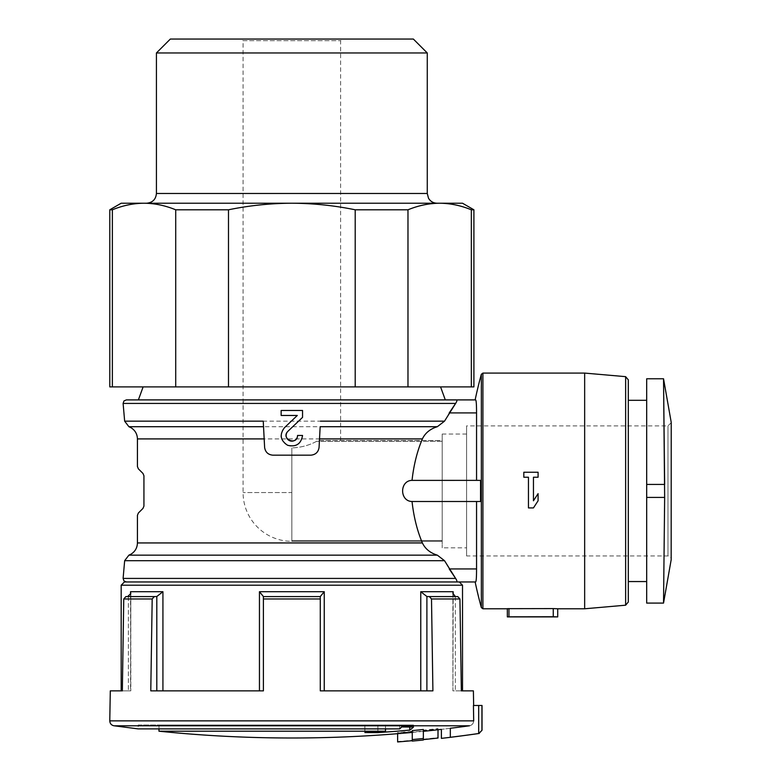 <?xml version="1.0" encoding="UTF-8"?>
<svg xmlns="http://www.w3.org/2000/svg" width="781" height="781" viewBox="0 0 781 781"><rect width="100%" height="100%" fill="white"/><g stroke="black" fill="none" stroke-linecap="round" stroke-linejoin="round"><path stroke-width="0.59" stroke-dasharray="3.9 2.93" d="M272.735 455.167L310.955 455.167M291.85 541.321L291.85 492.557L291.85 541.321L291.85 540.55L291.85 541.321L442.202 541.321L442.202 547.823L442.202 434.041L442.202 541.321L442.202 440.543L319.859 440.543L316.598 441.314C309.315 445.307 301.066 447.503 291.85 447.923C301.066 447.513 309.315 445.307 316.598 441.314L319.859 440.543L442.202 440.543L442.202 541.321L291.85 541.321A48.764 48.764 0 0 1 243.086 492.557L243.086 40.68L340.614 40.68L243.086 40.68L241.456 39.05L342.234 39.05L241.456 39.05M291.85 492.557L291.85 540.55L291.85 447.923L291.85 492.557L243.086 492.557L291.85 492.557M646.688 490.927L646.688 581.552L646.688 490.927M646.688 603.088L646.688 378.775M507.338 608.672L553.251 608.594L553.251 616.736L507.338 616.805M113.987 725.783L469.488 725.783C472.075 725.158 473.481 723.518 473.696 720.863C473.481 723.528 472.075 725.168 469.488 725.783A1300.345 1300.345 0 0 1 450.325 728.273C438.815 729.688 438.815 729.688 450.325 728.273L450.325 737.284A1309.288 1309.288 0 0 0 478.685 733.505L481.936 730.245L482.023 705.487M109.77 720.863L473.696 720.863L473.432 705.487L481.936 705.487M397.627 741.95L397.627 741.54A1308.195 1308.195 0 0 0 412.261 740.261L412.261 732.1A1300.062 1300.062 0 0 0 423.361 731.016L423.361 730.196A1299.242 1299.242 0 0 0 438.004 728.624L438.004 729.044A1299.662 1299.662 0 0 1 423.361 730.616L423.361 731.016A1300.062 1300.062 0 0 1 412.261 732.1L412.261 731.699A1299.662 1299.662 0 0 1 397.627 732.978L397.627 732.558A1299.242 1299.242 0 0 0 412.261 731.28L412.261 730.586A1298.549 1298.549 0 0 0 423.361 729.503L423.361 730.196M412.261 741.081L412.261 731.699M423.361 740.007L423.361 730.616M412.261 740.261L412.261 731.28M412.261 739.578A1307.501 1307.501 0 0 0 423.361 738.504M423.361 739.187A1308.195 1308.195 0 0 0 438.004 737.625L438.004 728.624M438.004 729.766L438.004 729.044M397.627 733.691L397.627 732.978M397.627 741.54L397.627 732.558M138.237 724.993L401.659 724.993L399.657 724.993L399.657 728.898L138.237 728.898L138.237 724.993L399.657 724.993L399.657 728.898A1296.831 134.098 -90 0 0 401.659 726.945A1289.382 912.218 90 0 0 413.51 727.013A1295.806 133.99 90 0 1 409.8 730.089A1297.837 1297.837 0 0 1 377.877 732.607A1294.986 916.181 -90 0 1 364.864 732.519A1296.948 1296.948 0 0 0 385.492 731.192L158.963 731.192M110.297 690.863L130.798 690.863L122.344 690.863L123.749 598.978L125.887 596.586L130.798 596.586M320.288 596.508L320.288 690.863L320.288 598.978L263.402 598.978L263.402 690.863L150.782 690.863L156.805 690.863L150.782 690.863L152.188 598.978L123.749 598.978M263.402 598.978L263.402 596.586L320.288 596.586L320.288 690.863L432.908 690.863L324.242 690.863L432.908 690.863L431.502 598.978L429.365 596.586L457.803 596.586L459.941 598.978L431.502 598.978M473.393 690.863L455.333 690.863L461.356 690.863L459.941 598.978M476.556 501.5L412.846 501.5L480.559 501.5L476.556 501.5L476.556 568.949L449.231 568.949L444.516 560.69L437.331 555.154C430.224 552.968 425.245 548.897 422.384 542.941C417.142 530.504 413.696 516.68 412.036 501.461C407.018 501.48 403.777 497.975 402.283 490.956C403.738 483.917 406.989 480.393 412.036 480.393C413.715 465.115 417.161 451.281 422.384 438.912C425.245 432.967 430.224 428.896 437.331 426.709L128.894 426.709M476.556 480.364L412.036 480.393C407.018 480.383 403.777 483.888 402.283 490.898C403.738 497.946 406.989 501.47 412.036 501.461L412.846 501.5C399.208 502.115 399.228 479.729 412.846 480.364L476.556 480.364L476.556 412.905L449.231 412.905L444.516 421.164L437.331 426.709M138.374 468.854L142.972 473.442L143.929 475.746L143.929 506.117L142.972 508.411L138.374 513.01M124.423 581.952L456.192 581.952C457.315 581.923 457.119 580.742 455.616 578.418L123.105 578.418M445.307 399.901L126.346 399.901M456.192 399.901C457.315 399.94 457.119 401.112 455.616 403.435L123.105 403.435M320.288 596.586L320.288 598.978M156.805 690.863L259.448 690.863L156.805 690.863L156.805 596.508L127.606 596.586L156.044 596.586L154.326 596.586L152.188 598.978M456.094 596.586L455.333 596.508L452.892 593.326L453.165 591.705L420.764 591.705L426.895 596.508L452.902 596.586M427.646 596.586L429.365 596.586M127.606 596.586L130.798 593.326L130.525 690.863L122.344 690.863M462.518 203.226L439.654 203.226C429.052 203.304 418.499 205.501 407.975 209.796L407.975 386.898L355.199 386.898L355.199 209.796C334.444 205.52 313.327 203.324 291.85 203.226L121.172 203.226M407.975 209.796L355.199 209.796M109.789 386.898L228.491 386.898L228.491 209.796L175.715 209.796C165.201 205.491 154.648 203.304 144.036 203.226C133.434 203.304 122.881 205.501 112.366 209.796L109.789 209.796M175.715 386.898L175.715 209.796M473.901 209.796L471.334 209.796L471.334 386.898L473.901 386.898M439.654 203.226L291.85 203.226C270.363 203.324 249.246 205.52 228.491 209.796M476.556 412.905C476.547 404.353 476.225 400.018 475.58 399.901L475.141 399.901M143.118 386.898L440.572 386.898L143.118 386.898M228.491 386.898L355.199 386.898M407.975 386.898L471.334 386.898M112.366 386.898L112.366 209.796M146.672 203.226L437.018 203.226L146.672 203.226M427.266 52.962L156.425 52.962M413.354 39.05L170.346 39.05M461.356 690.863L462.518 690.863M121.172 690.863L130.798 690.863L130.525 594.819M458.125 581.952L456.192 581.952M453.165 591.705L452.902 690.863L455.333 690.863L452.902 690.863L453.165 594.829M263.402 596.586L263.402 690.863L259.448 690.863L263.402 690.863L263.402 596.508M476.556 568.949C476.547 577.51 476.225 581.845 475.58 581.952L475.141 581.952M412.846 480.364L480.559 480.364L480.559 501.5L412.846 501.5M628.314 490.927L628.314 581.552L628.314 490.927M646.688 484.425L664.651 484.425L663.538 378.775L664.651 484.425L663.538 603.088L664.651 497.429L646.688 497.429M466.579 547.823L466.579 434.041L466.579 547.823L442.202 547.823M466.579 555.945L466.579 425.909L466.579 555.945L667.98 555.945C670.215 556.238 671.289 557.507 671.172 559.762L671.172 422.091M409.8 727.013L409.8 724.993L377.877 724.993L413.51 724.993L401.659 724.993L401.659 726.945L401.659 724.993L413.51 724.993L413.51 727.013L413.51 724.993L409.8 724.993L409.8 730.089M377.877 731.719L377.877 724.993L364.864 724.993L377.877 724.993L377.877 732.607M385.492 728.898L385.492 724.993L158.963 724.993L385.492 724.993L364.864 724.993L364.864 732.519L364.864 724.993L385.492 724.993L385.492 731.192M538.089 500.777L538.089 493.641L533.452 500.777L533.452 477.23L538.089 477.23L538.089 472.241L523.817 472.241L523.817 477.23L528.454 477.23L528.454 507.914L533.452 507.914M284.46 427.695A10.7 10.7 0 0 0 281.15 435.769M281.306 437.301A10.7 10.7 0 0 0 287.603 445.268M287.867 445.385A10.7 10.7 0 0 0 297.737 444.379M297.795 444.34A10.7 10.7 0 0 0 302.55 435.447L297.551 435.447M286.139 435.681A5.711 5.711 0 0 0 286.227 436.442M287.906 431.307L302.55 417.366M302.55 410.474L281.14 410.474M281.14 415.463L297.307 415.463M482.902 373.084L482.902 608.78M584.657 373.084L584.657 608.78M478.685 733.505L478.685 705.487M422.384 438.912L137.427 438.912M422.384 542.941L137.427 542.941M444.516 560.69L124.657 560.69M437.331 555.154L128.894 555.154M444.516 421.164L124.657 421.164M324.242 690.863L324.242 591.705L259.448 591.705L259.448 690.863M162.926 690.863L162.926 591.705L130.525 591.705M427.266 193.473L156.425 193.473M462.518 585.203L121.172 585.203M420.764 591.705L420.764 690.863M426.895 596.508L426.895 690.863M455.333 596.508L455.333 690.863L455.333 596.508M128.357 596.508L128.357 690.863L128.357 596.508M481.34 374.284L481.34 607.579M625.63 376.657L625.63 605.197M508.958 616.736L508.958 608.594M667.98 555.945L667.98 425.909L667.98 555.945M442.202 540.55L291.85 540.55L442.202 540.55M442.202 441.314L316.598 441.314L442.202 441.314M340.614 440.543L340.614 40.68L342.234 39.05M412.261 732.412A1300.375 1300.375 0 0 0 423.361 731.338M452.902 593.599L452.902 690.863L452.902 593.599M130.798 593.57L130.798 690.863L130.798 593.57M466.579 434.041L442.202 434.041M671.23 422.658L667.98 425.909L466.579 425.909M158.963 724.993L158.963 728.898"/><path stroke-width="1.17" d="M263.529 426.709L263.246 421.164L124.657 421.164L128.894 426.709L263.529 426.709L264.622 447.464C265.364 452.121 268.068 454.688 272.735 455.167L310.955 455.167C315.622 454.688 318.326 452.121 319.068 447.464L320.161 426.709L437.331 426.709C430.224 428.896 425.245 432.967 422.384 438.912C417.142 451.35 413.696 465.183 412.036 480.393L480.559 480.364L480.559 501.5L412.846 501.5C399.228 502.124 399.208 479.749 412.846 480.364M671.172 422.091L663.538 378.775L646.688 378.775L646.688 603.088L663.538 603.088L671.172 559.762L671.23 422.658M646.688 581.552L628.314 581.552L628.314 601.995L628.314 379.859L625.63 376.657L625.63 605.197L584.657 608.78L557.722 608.78L557.722 616.883L553.251 616.736L557.722 616.902L557.722 608.76L553.251 608.594L557.722 608.76M507.338 616.805L553.251 616.736L553.251 608.594L507.338 608.672L507.338 616.902L507.338 608.78L482.902 608.78L482.902 373.084L481.34 374.284A442.124 442.124 0 0 0 475.141 399.901L445.307 399.901L440.572 386.898M310.955 455.167C315.612 454.669 318.326 452.101 319.068 447.464L320.161 426.709M437.331 426.709L444.516 421.164L455.616 403.435L449.231 412.905L476.556 412.905L476.556 480.364M538.089 472.241L538.089 477.23L533.452 477.23L533.452 500.777L538.089 493.641L538.089 500.777L533.452 507.914L528.454 507.914L528.454 477.23L523.817 477.23L523.817 472.241L538.089 472.241M478.685 733.505A1309.288 1309.288 0 0 1 450.325 737.284C438.805 738.689 438.805 738.689 450.325 737.284C438.805 738.689 438.805 738.689 450.325 737.284L450.325 728.273C438.815 729.688 438.815 729.688 450.325 728.273A1300.345 1300.345 0 0 0 469.488 725.783L113.987 725.783C111.371 725.227 109.965 723.587 109.77 720.863L473.696 720.863L473.432 705.487L482.023 705.487L482.023 730.245L478.685 733.505L478.685 705.487M482.023 730.245L479.026 733.457M412.261 739.578L412.261 741.081A1309.005 1309.005 0 0 0 423.361 740.007L423.361 729.503A1298.549 1298.549 0 0 1 412.261 730.586L412.261 739.578A1307.501 1307.501 0 0 0 423.361 738.504M423.361 739.607A1308.605 1308.605 0 0 0 438.004 738.045L438.004 729.766M423.361 740.007A1309.005 1309.005 0 0 1 412.261 741.081M412.261 740.681A1308.605 1308.605 0 0 1 397.627 741.95L397.627 733.691M409.8 727.013L409.8 730.089A1295.806 133.99 90 0 0 413.51 727.013A1289.382 912.218 90 0 1 401.659 726.945A1296.831 134.098 -90 0 1 399.657 728.898L138.237 728.898L113.987 725.783M409.8 730.089A1297.837 1297.837 0 0 1 377.877 732.607A1294.986 916.181 -90 0 1 364.864 732.519A1296.948 1296.948 0 0 0 385.492 731.192L158.963 731.192C203.138 735.731 247.44 737.996 291.85 737.996A1300.375 1300.375 0 0 0 412.261 732.412M109.77 720.863L110.297 690.863L122.344 690.863L123.749 598.978L152.188 598.978L150.782 690.863L263.402 690.863L263.402 598.978L320.288 598.978L320.288 690.863L432.908 690.863L431.502 598.978L459.941 598.978L461.356 690.863L473.393 690.863L473.647 705.487M412.846 501.5L412.036 501.461C413.715 516.749 417.161 530.572 422.384 542.941C425.245 548.897 430.224 552.968 437.331 555.154L444.516 560.69L455.616 578.418L449.231 568.949L476.556 568.949L476.556 501.5M138.374 513.01L137.427 515.314L138.374 513.01L142.972 508.411L143.929 506.117L143.929 475.746L142.972 473.442L138.374 468.854L137.427 466.55L137.427 438.912L264.173 438.912M138.374 468.854L137.427 466.55M456.192 581.952C457.315 581.923 457.119 580.742 455.616 578.418L123.105 578.418L123.925 580.879L126.346 581.952M272.735 455.167C268.078 454.669 265.374 452.101 264.622 447.464L263.246 421.164M289.683 440.728A5.711 5.711 0 0 0 297.551 435.447L302.55 435.447C301.046 443.998 296.067 447.279 287.603 445.268C280.35 440.494 279.305 434.636 284.46 427.695L297.307 415.463L281.14 415.463L281.14 410.474L302.55 410.474L302.55 417.366L287.906 431.307A5.711 5.711 0 0 0 286.139 435.681M297.551 435.447C297.239 446.224 280.311 438.932 287.906 431.307M455.616 403.435C457.119 401.112 457.315 399.94 456.192 399.901L126.346 399.901L123.925 400.975L123.105 403.435L455.616 403.435M320.288 598.978L320.288 596.586L263.402 596.586L320.288 596.586L263.402 596.586L263.402 598.978M123.749 598.978L125.887 596.586L154.326 596.586L130.798 596.586M152.188 598.978L154.326 596.586L156.805 596.508L162.926 591.705L156.805 596.508L156.805 690.863M431.502 598.978L429.365 596.586L457.803 596.586L459.941 598.978M429.365 596.586L426.895 596.508L426.895 690.863M452.902 596.586L427.646 596.586M320.288 596.586L324.242 591.705L320.288 596.508M263.402 596.508L259.448 591.705L263.402 596.586M127.606 596.586L130.798 593.57L130.525 591.705L162.926 591.705L162.926 690.863M456.094 596.586L455.333 596.508L452.892 593.326L453.165 591.705L453.165 594.829M453.165 591.705L420.764 591.705L426.895 596.508M175.715 386.898L109.789 386.898L109.789 209.796L121.172 203.226L291.85 203.226C313.327 203.324 334.444 205.52 355.199 209.796L355.199 386.898L175.715 386.898L175.715 209.796L228.491 209.796C249.246 205.52 270.363 203.324 291.85 203.226L462.518 203.226L473.901 209.796L471.334 209.796C460.819 205.491 450.256 203.304 439.654 203.226C450.256 203.304 460.81 205.501 471.334 209.796L471.334 386.898L473.901 386.898L473.901 209.796M228.491 386.898L228.491 209.796M355.199 209.796L407.975 209.796C418.489 205.491 429.042 203.304 439.654 203.226M355.199 386.898L407.975 386.898L407.975 209.796M109.789 209.796L112.366 209.796C122.871 205.491 133.434 203.304 144.036 203.226C154.638 203.304 165.191 205.501 175.715 209.796M476.556 412.905C476.547 404.353 476.225 400.018 475.58 399.901L456.192 399.901M143.118 386.898L138.383 399.901M471.334 386.898L407.975 386.898M112.366 386.898L112.366 209.796M156.425 52.962L427.266 52.962L413.354 39.05L170.346 39.05L156.425 52.962L156.425 193.473C155.849 199.389 152.598 202.64 146.672 203.226M122.344 690.863L121.172 690.863L121.172 585.203L124.423 581.952L475.141 581.952A442.124 442.124 0 0 0 481.34 607.579L481.34 374.284M121.172 585.203L462.518 585.203L462.518 690.863L461.356 690.863M476.556 568.949C476.547 577.51 476.225 581.845 475.58 581.952L458.125 581.952M628.314 581.552L628.314 379.859M646.688 497.429L664.651 497.429L663.538 603.088L664.651 497.429L663.538 378.775L664.651 484.425L646.688 484.425M385.492 728.898L385.492 731.192M377.877 731.719L377.877 732.607M533.452 507.914L538.089 500.777M281.15 435.769A10.7 10.7 0 0 0 281.306 437.301M286.227 436.442A5.711 5.711 0 0 0 289.585 440.689M302.55 417.366L302.55 410.474M281.14 410.474L281.14 415.463M297.307 415.463L284.46 427.695M319.517 438.912L422.384 438.912M320.444 421.164L444.516 421.164M584.657 608.78L584.657 373.084L482.902 373.084M481.936 730.245L481.936 705.487M444.516 560.69L124.657 560.69L128.894 555.154L130.974 554.178C135.113 551.581 137.271 547.832 137.427 542.941L422.384 542.941M128.894 555.154L437.331 555.154M259.448 690.863L259.448 591.705L324.242 591.705L324.242 690.863M156.425 193.473L427.266 193.473L428.505 198.237C430.448 201.43 433.279 203.099 437.018 203.226M130.525 591.705L130.525 594.819M420.764 591.705L420.764 690.863M508.958 616.736L508.958 608.594M479.241 733.457A1309.317 1309.317 0 0 1 441.392 738.377L441.392 729.376A1300.375 1300.375 0 0 1 423.361 731.338M137.427 542.941L137.427 515.314M124.657 560.69L123.105 578.418M128.894 426.709L130.974 427.685C135.113 430.282 137.271 434.031 137.427 438.912M124.657 421.164L123.105 403.435M427.266 193.473L427.266 52.962M462.518 585.203L459.267 581.952M646.688 400.311L628.314 400.311M625.63 605.197L628.314 601.995M625.63 376.657L584.657 373.084M482.902 608.78L481.34 607.579M557.722 616.902L507.338 616.902M158.963 728.898L158.963 731.192"/></g></svg>
